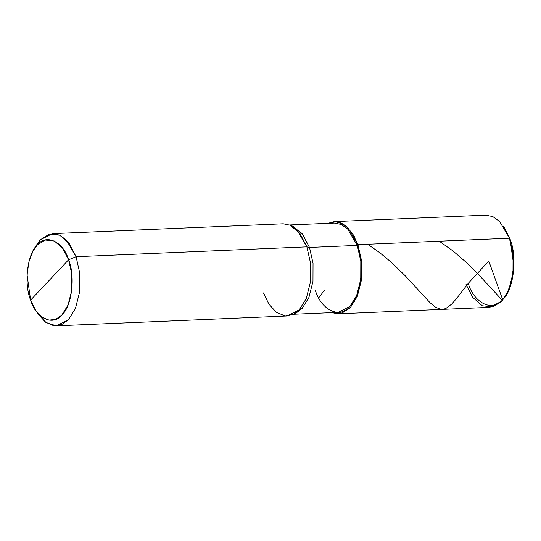 <?xml version="1.0" encoding="UTF-8"?>
<svg xmlns="http://www.w3.org/2000/svg" width="541" height="541" viewBox="0 0 541 541"><rect width="100%" height="100%" fill="white"/><g stroke="black" fill="none" stroke-linecap="round" stroke-linejoin="round"><path stroke-width="0.81" d="M466.011 284.289L472.712 297.374L482.308 305.787L492.797 306.875L501.771 301.202L506.545 294.541L511.299 282.26L513.483 267.112L512.672 251.619L509.392 238.216L357.946 244.681L361.604 261.005L361.544 279.677L357.324 296.38L350.325 307.667L341.784 313.219L331.768 312.651L338.226 313.821L350.325 307.667L357.324 296.38L361.544 279.677L361.604 261.005L357.946 244.681L348.161 227.95L341.418 223.075L334.291 221.614L327.954 223.332L336.394 221.675L345.097 225.266L352.61 233.57L357.946 244.681L357.27 245.404L360.813 261.215L360.752 279.305L356.661 295.487L349.885 306.416L338.166 312.373L293.499 314.28M468.256 283.362C474.024 303.373 492.952 312.326 502.677 299.64C513.612 290.389 517.649 257.049 510.014 239.021L513.95 266.828L511.847 281.415L506.903 293.878M315.241 290.03C321.043 310.176 340.1 319.19 349.885 306.416C360.894 297.104 364.952 263.548 357.27 245.404L357.946 244.681L509.392 238.216L510.014 239.021L503.637 226.476L509.392 238.216L513.051 254.54L512.99 273.212L508.77 289.915L501.771 301.202L489.673 307.349L338.226 313.821M504.056 227.105L510.014 239.021L499.607 221.485L492.865 216.61L485.737 215.149L334.291 221.614M37.052 312.299L45.904 322.456L56.352 325.851L68.457 319.697L75.449 308.417L79.676 291.707L79.737 273.036L76.078 256.711L68.592 259.795L30.627 300.106C23.689 283.714 27.361 253.404 37.302 244.999C46.141 233.462 63.344 241.604 68.592 259.795L30.627 300.106C35.868 318.304 53.079 326.446 61.917 314.909C71.858 306.497 75.53 276.194 68.592 259.795L71.791 274.077L71.737 290.416L68.044 305.036L61.917 314.909L55.98 319.21L48.988 320.177L41.867 317.094L35.665 310.385L30.627 300.106L27.05 274.828L28.957 261.567L33.123 250.821L35.544 246.459L40.318 239.798L49.292 234.125L59.774 235.213L69.376 243.626L76.078 256.711L306.889 246.858L309.493 247.44L357.27 245.404L347.789 229.188L341.256 224.468L334.352 223.054L289.685 224.961M294.946 313.462L302.108 308.458L308.891 297.523L312.975 281.34L313.036 263.251L309.493 247.44L313.036 263.251L312.975 281.34L308.891 297.523L302.108 308.458L296.461 312.786L293.438 314.314L299.268 309.844L306.267 298.564L310.487 281.854L310.548 263.183L306.889 246.858L310.548 263.183L310.487 281.854L306.267 298.564L299.268 309.844L287.17 315.998L56.352 325.851M263.508 292.931L268.836 304.022L276.329 312.319L285.012 315.93L293.438 314.314M35.665 310.385L38.452 314.524L45.539 322.193L53.681 325.716L61.667 324.614L68.457 319.697L75.449 308.417L79.676 291.707L79.737 273.036L76.078 256.711L306.889 246.858L309.493 247.44L357.27 245.404M291.193 225.658L301.986 233.448L309.493 247.44L302.629 234.26L292.762 226.199L289.618 224.934L299.802 233.252L306.889 246.858L297.104 230.128L290.361 225.252L283.234 223.791L52.416 233.651L59.551 235.105L66.293 239.981L76.078 256.711L68.592 259.795L62.722 248.346L54.323 240.982L45.153 240.035L37.302 244.999L33.123 250.821M34.34 248.792L40.318 239.798L52.416 233.651M354.625 301.837L354.132 300.634M488.99 260.796L468.249 283.349L456.732 298.348L451.708 304.069L445.899 308.451L443.214 309.283L440.523 309.269L435.519 307.18L429.926 302.602L405.547 276.093L391.38 262.331L379.965 252.85L367.731 244.262M354.45 236.694L353.8 237.513M488.922 261.425L502.67 299.646L502.447 300.458L479.11 275.166L467.329 263.318L453.088 251.017L439.278 241.212M324.35 290.334L318.696 297.888M506.545 294.541L507.269 293.236"/></g></svg>
